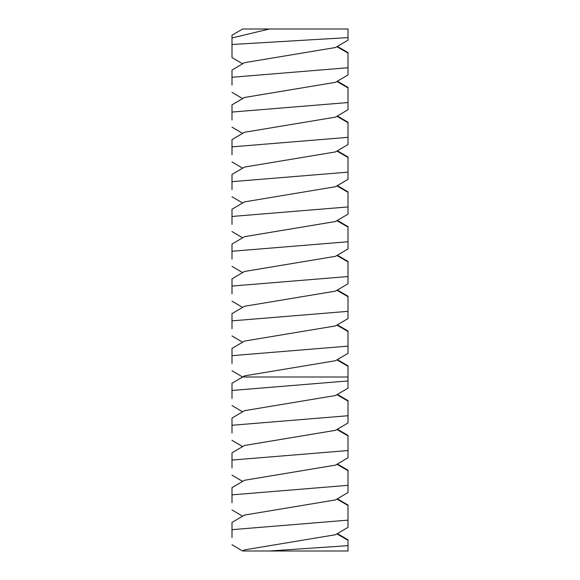 <?xml version="1.0" encoding="UTF-8"?>
<svg xmlns="http://www.w3.org/2000/svg" width="580" height="580" viewBox="0 0 580 580"><rect width="100%" height="100%" fill="white"/><g stroke="black" fill="none" stroke-linecap="round" stroke-linejoin="round"><path stroke-width="0.87" d="M337.379 533.6L348 539.835L348 551L242.621 551L232 544.765M269.352 29L242.621 29L232 35.235L232 44.501L232 37.961L269.352 29L348 29L348 37.599L232 44.501L232 57.565L242.621 63.8M348 545.657L269.352 551M348 527.365L335.465 534.731L244.535 549.869L242.621 551M348 526.915L348 520.137L232 529.663L232 537.537M348 74.516L348 52.635L337.379 46.4M348 34.343L348 40.165L335.465 47.531L244.535 62.669L232 70.035L232 85.137M337.379 498.8L348 505.035L348 520.137M348 492.565L335.465 499.931L244.535 515.069L232 522.435L232 529.663M348 492.115L348 485.337L232 494.863L232 502.737M348 67.737L232 77.263M348 109.316L348 87.435L337.379 81.2M337.379 464L348 470.235L348 485.337M348 457.765L335.465 465.131L244.535 480.269L232 487.635L232 494.863M348 457.315L348 450.537L232 460.063L232 467.937M348 74.965L335.465 82.331L244.535 97.469L232 104.835L232 119.937M348 102.537L232 112.063M348 144.115L348 122.235L337.379 116M337.379 429.2L348 435.435L348 450.537M348 422.965L335.465 430.331L244.535 445.469L232 452.835L232 460.063M348 422.515L348 415.737L232 425.263L232 433.137M348 109.765L335.465 117.131L244.535 132.269L232 139.635L232 154.737M348 137.337L232 146.863M348 178.916L348 157.035L337.379 150.8M337.379 394.4L348 400.635L348 415.737M348 388.165L335.465 395.531L244.535 410.669L232 418.035L232 425.263M348 387.715L348 380.937L232 390.463L232 398.337M348 144.565L335.465 151.931L244.535 167.069L232 174.435L232 189.537M348 172.137L232 181.663M348 213.715L348 191.835L337.379 185.6M337.379 359.6L348 365.835L348 380.937M348 377L242.621 377L232 383.235L232 390.463M348 179.365L335.465 186.731L244.535 201.869L232 209.235L232 224.337M348 206.937L232 216.463M348 248.515L348 226.635L337.379 220.4M348 353.365L335.465 360.731L244.535 375.869L242.621 377L232 370.765M337.379 324.8L348 331.035L348 346.137L232 355.663L232 363.537M348 318.565L335.465 325.931L244.535 341.069L232 348.435L232 355.663M348 352.915L348 346.137M348 214.165L335.465 221.531L244.535 236.669L232 244.035L232 259.137M348 241.737L232 251.263M348 283.315L348 261.435L337.379 255.2M348 318.115L348 311.337L232 320.863L232 328.737M337.379 290L348 296.235L348 311.337M348 283.765L335.465 291.131L244.535 306.269L232 313.635L232 320.863M348 248.965L335.465 256.331L244.535 271.469L232 278.835L232 293.937M348 276.537L232 286.063M348 540.284L336.907 533.875M348 53.084L336.907 46.675M348 505.485L336.907 499.075M348 87.885L336.907 81.475M348 470.685L336.907 464.275M348 122.684L336.907 116.275M348 435.885L336.907 429.476M348 157.484L336.907 151.076M348 401.084L336.907 394.675M348 192.285L336.907 185.875M348 227.085L336.907 220.675M348 366.285L336.907 359.875M348 331.485L336.907 325.075M348 261.885L336.907 255.475M348 296.685L336.907 290.275M242.621 516.2L232 509.965M242.621 481.4L232 475.165M242.621 98.6L232 92.365M242.621 446.6L232 440.365M242.621 133.4L232 127.165M242.621 411.8L232 405.565M242.621 168.2L232 161.965M242.621 203L232 196.765M242.621 237.8L232 231.565M242.621 342.2L232 335.965M242.621 272.6L232 266.365M242.621 307.4L232 301.165"/></g></svg>
